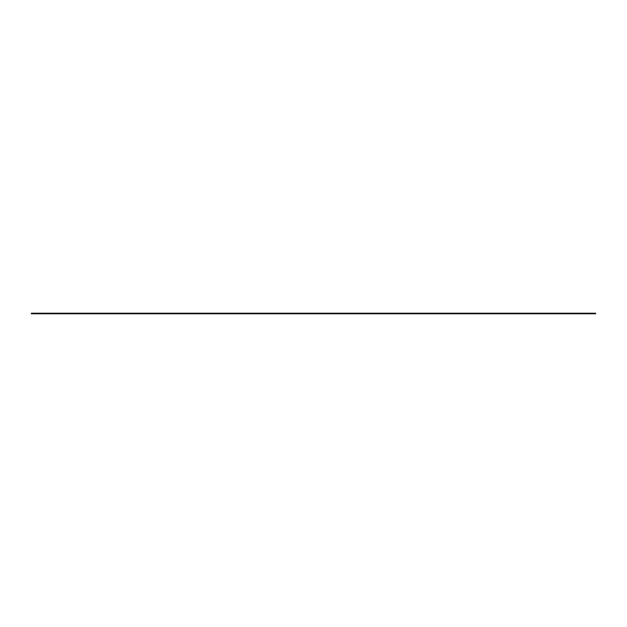 <?xml version="1.0" encoding="UTF-8"?>
<svg xmlns="http://www.w3.org/2000/svg" width="627" height="627" viewBox="0 0 627 627"><rect width="100%" height="100%" fill="white"/><g stroke="black" fill="none" stroke-linecap="round" stroke-linejoin="round"><path stroke-width="0.94" d="M595.65 313.226L31.35 313.226L31.35 313.774L595.65 313.774L595.65 313.226"/></g></svg>
